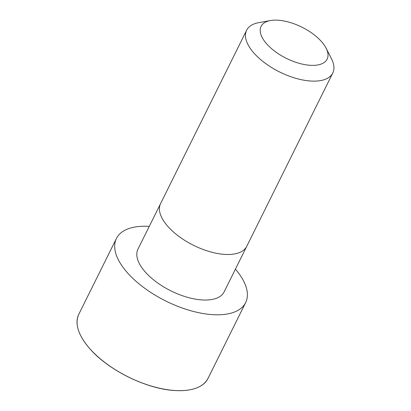 <?xml version="1.0" encoding="UTF-8"?>
<svg xmlns="http://www.w3.org/2000/svg" width="411" height="411" viewBox="0 0 411 411"><rect width="100%" height="100%" fill="white"/><g stroke="black" fill="none" stroke-linecap="round" stroke-linejoin="round"><path stroke-width="0.62" d="M160.578 203.589A48.087 22.723 -153.6 0 0 176.411 234.481A48.087 22.723 -153.6 0 0 223.877 254.327A48.087 22.723 -153.6 0 0 246.728 246.353L224.113 291.908A48.087 22.723 -153.6 0 1 201.262 299.881A48.087 22.723 -153.6 0 1 153.801 280.035A48.087 22.723 -153.6 0 1 137.968 249.143L246.636 30.229A48.087 22.723 -153.6 0 1 258.766 22.651L270.387 20.55A36.867 17.421 -153.6 0 1 326.134 48.226A36.867 17.421 -153.6 0 1 309.611 65.262A36.867 17.421 -153.6 0 1 266.59 43.772A36.867 17.421 -153.6 0 1 270.387 20.55M235.411 269.148A72.136 34.087 -153.6 0 1 245.65 302.599A72.136 34.087 -153.6 0 1 211.372 314.564A72.136 34.087 -153.6 0 1 140.182 284.787A72.136 34.087 -153.6 0 1 116.431 238.452A72.136 34.087 -153.6 0 1 149.265 226.384M326.134 48.226L331.487 58.747A48.087 22.723 -153.6 0 1 332.782 72.994A48.087 22.723 -153.6 0 1 309.93 80.972A48.087 22.723 -153.6 0 1 262.47 61.121A48.087 22.723 -153.6 0 1 246.636 30.229M245.65 302.599L207.997 378.449A72.136 34.087 -153.6 0 1 173.719 390.414A72.136 34.087 -153.6 0 1 102.529 360.642A72.136 34.087 -153.6 0 1 78.773 314.302L116.431 238.452M189.754 389.828A72.043 34.046 -153.6 0 1 173.648 390.429A72.043 34.046 -153.6 0 1 80.741 335.715M246.728 246.353L332.782 72.994M78.773 314.302C74.499 323.883 78.28 335.474 90.122 349.067C108.422 370.085 145.926 388.662 173.678 390.45C191.541 391.606 202.983 387.604 207.997 378.449"/></g></svg>
